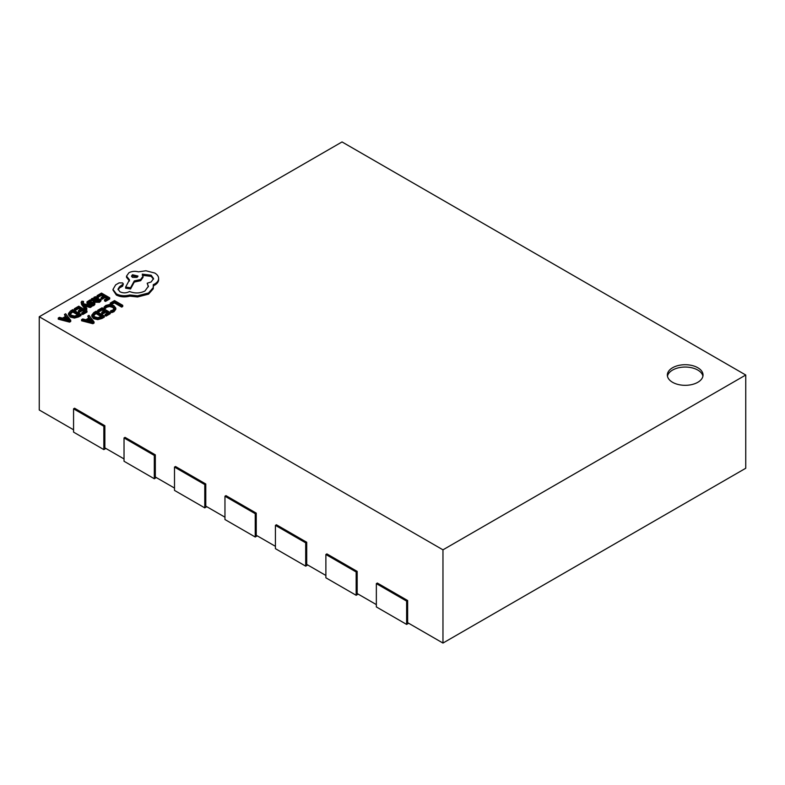 <?xml version="1.0" encoding="UTF-8"?>
<svg xmlns="http://www.w3.org/2000/svg" width="785" height="785" viewBox="0 0 785 785"><rect width="100%" height="100%" fill="white"/><g stroke="black" fill="none" stroke-linecap="round" stroke-linejoin="round"><path stroke-width="1.18" d="M697.806 367.733A17.839 10.303 0 0 0 678.368 365.506A17.839 10.303 0 0 0 667.348 375.014A17.839 10.303 0 0 0 672.578 382.305A17.839 10.303 0 0 0 692.017 384.532A17.839 10.303 0 0 0 703.036 375.014A17.839 10.303 0 0 0 697.806 367.733M702.918 376.182A17.839 10.303 0 0 0 697.806 370.069A17.839 10.303 0 0 0 679.31 367.625A17.839 10.303 0 0 0 667.466 376.182M83.632 304.501L90.206 306.356L91.364 305.689L83.21 303.638L82.592 302.765L83.524 301.411L81.856 301.214L81.12 302.274L81.64 304.668L85.732 310.104L86.801 309.486L86.801 308.319L83.661 304.531M82.7 302.922L83.524 302.578L83.524 301.411M84.957 306.052L90.206 307.514L91.364 306.857L91.364 305.689M91.384 298.899L91.384 300.066L95.162 302.245L99.499 302.303L100.98 300.832L100.98 299.664L99.98 299.085L98.763 300.606L96.143 300.459L98.478 298.114L95.917 296.661L94.102 297.181L93.346 298.82L92.414 298.31L91.384 298.899L95.162 301.087L99.499 301.146L100.98 299.664M97.144 300.861L98.478 299.271L98.478 298.114M97.085 295.611L98.017 296.151L101.373 294.218L104.14 295.808L101.196 297.505L102.138 298.055L105.072 296.357L107.702 297.868L104.533 299.703L105.475 300.243L109.704 297.809L101.5 293.07L97.085 295.611L97.311 296.907M97.997 297.309L101.373 295.386L103.129 296.396M104.533 299.703L104.533 300.871L105.475 301.411L109.704 298.967L109.704 297.809M101.196 297.505L101.196 298.673L102.138 299.213L105.072 297.525L106.691 298.457M104.052 307.023L105.062 307.612L106.632 306.072L109.606 305.355L112.755 306.238L114.365 308.162L113.04 309.977L110.616 310.811L110.616 311.979L111.725 312.616L114.002 311.694L115.807 309.28L115.807 308.083L113.805 305.561L109.782 304.452L105.847 305.434L104.052 307.023L104.052 308.191L105.062 308.78L106.632 307.239L109.606 306.513L112.755 307.406L114.365 309.329M39.25 316.748L442.966 549.834L745.75 375.014L342.034 141.938L39.25 316.748L39.25 409.986L73.564 429.797M110.194 303.088L111.127 303.628L114.394 301.734L121.675 305.934L122.735 305.326L114.522 300.586L110.194 303.088L110.646 304.511M111.401 304.639L114.394 302.902L121.675 307.102L122.735 306.493L122.735 305.326M97.654 310.33L98.586 310.87L101.942 308.927L104.699 310.526L101.765 312.224L102.707 312.764L105.641 311.066L108.271 312.587L105.102 314.412L106.044 314.962L110.273 312.518L102.07 307.779L97.654 310.33L97.654 311.488L98.586 312.028L101.942 310.095L103.698 311.105M105.102 314.412L105.102 315.58L106.044 316.12L110.273 313.686L110.273 312.518M101.765 312.224L101.765 313.382L102.707 313.931L105.641 312.234L107.26 313.166M101.971 318.484L104.307 317.13L104.307 315.962L96.104 311.223L93.837 312.528L91.796 315.148L91.796 316.316L93.621 318.681L97.772 319.642L101.971 318.484L101.971 317.317L104.307 315.962M81.571 319.613L81.571 320.771L92.905 323.714L94.043 323.057L94.043 321.889L88.96 315.344L87.792 316.021L89.245 317.768L85.83 319.75L82.739 318.936L81.571 319.613L92.905 322.547L94.043 321.889M87.792 316.021L88.587 318.151M88.833 302.353L91.256 301.607L91.256 300.439L90.197 299.831L87.017 301.803L86.978 303.216L88.941 304.443L93.297 304.011M91.364 305.914L93.7 305.659L94.857 304.452L94.269 302.186L89.402 302.421L88.263 301.852M87.017 301.803L87.626 302.912L88.941 303.275L93.297 302.853L92.964 303.952L91.05 304.57L92.051 305.149L94.857 303.285L94.857 304.452L94.269 303.353M74.34 308.74L75.281 309.28L78.637 307.347L81.395 308.937L78.461 310.634L79.403 311.174L82.337 309.486L84.966 310.997L81.797 312.832L82.739 313.372L86.968 310.929L78.755 306.189L74.34 308.74L74.34 309.908L75.281 310.448L78.637 308.515L80.384 309.525M81.797 312.832L81.797 314L82.739 314.54L86.968 312.096L86.968 310.929M78.461 310.634L78.461 311.802L79.403 312.342L82.337 310.644L83.956 311.586M78.657 316.895L81.002 315.541L81.002 314.383L72.789 309.633L70.532 310.938L68.491 313.45L68.491 314.726L70.316 317.091L74.467 318.062L78.657 316.895L78.657 315.727L81.002 314.383M58.267 318.023L58.267 319.191L69.6 322.125L70.738 321.467L70.738 320.309L65.655 313.764L64.478 314.432L65.94 316.188L62.515 318.161L59.434 317.346L58.267 318.023L69.6 320.957L70.738 320.309M64.478 314.432L65.283 316.571M112.981 290.038L116.366 295.052C120.429 297.064 124.903 297.417 129.79 296.131L137.552 296.975L148.532 294.139L153.261 288.782L153.261 284.651L154.724 283.944C157.275 282.433 158.58 280.598 158.629 278.449C158.58 276.349 157.275 274.544 154.724 273.023L145.902 270.766L138.435 271.846C135 270.953 131.821 271.257 128.917 272.748L126.513 276.124L129.496 279.833L125.649 287.045L130.555 287.781L134.284 280.912L140.652 279.529L143.047 276.153L142.281 274.132L151.162 275.211L153.566 278.587L151.162 281.952L147.188 283.238L148.404 286.24L144.97 290.99C139.985 293.413 134.834 293.58 129.496 291.49L129.034 291.765C126.002 293.207 122.96 293.207 119.928 291.765L118.015 289.115L119.575 286.702L123.353 283.974L122.607 282.934L119.114 282.865L115.67 284.857L112.981 289.439L116.366 293.884C120.429 295.896 124.903 296.259 129.79 294.964L137.552 295.808L148.532 292.972L153.261 287.614L153.458 286.231M118.093 289.704L119.575 287.869L122.607 286.182L123.353 283.974M147.188 283.238L148.365 286.819M142.281 275.299L151.162 276.379L153.507 279.166M125.649 287.045L125.649 288.213L130.555 288.949L134.284 282.07L140.652 280.696L143.047 277.321L143.047 276.153M126.513 276.124L126.513 277.291L129.496 281.001M153.261 285.818L154.724 285.112C157.275 283.601 158.58 281.766 158.629 279.617L158.629 278.449M407.641 600.525L406.63 601.114L376.349 583.628L377.359 583.049L407.641 600.525L407.641 622.672L442.966 643.062L745.75 468.252L745.75 375.014M357.175 571.392L356.164 571.971L325.883 554.495L326.894 553.906L357.175 571.392L357.175 593.538L376.349 604.607M306.709 542.258L305.699 542.837L275.427 525.361L276.428 524.772L306.709 542.258L306.709 564.395L325.883 575.474M256.244 513.125L255.233 513.704L224.961 496.218L225.972 495.639L256.244 513.125L256.244 535.262L275.427 546.331M205.778 483.982L204.777 484.571L174.496 467.085L175.506 466.506L205.778 483.982L205.778 506.129L224.961 517.197M155.322 454.849L154.311 455.437L124.03 437.951L125.041 437.373L155.322 454.849L155.322 476.995L174.496 488.064M104.856 425.715L103.846 426.294L73.564 408.818L74.575 408.229L104.856 425.715L104.856 447.862L124.03 458.931M442.966 549.834L442.966 643.062M406.63 601.114L406.63 624.418L376.349 606.933L376.349 583.628M408.651 623.251L406.63 624.418M356.164 571.971L356.164 595.285L325.883 577.799L325.883 554.495M358.186 594.117L356.164 595.285M305.699 542.837L305.699 566.152L275.427 548.666L275.427 525.361M307.72 564.984L305.699 566.152M255.233 513.704L255.233 537.009L224.961 519.533L224.961 496.218M257.254 535.851L255.233 537.009M204.777 484.571L204.777 507.875L174.496 490.399L174.496 467.085M206.789 506.708L204.777 507.875M154.311 455.437L154.311 478.742L124.03 461.256L124.03 437.951M156.323 477.574L154.311 478.742M103.846 426.294L103.846 449.609L73.564 432.123L73.564 408.818M105.867 448.441L103.846 449.609M111.127 303.628L111.127 304.58M114.394 301.734L114.394 302.902M121.675 305.934L121.675 307.102M105.062 307.612L105.062 308.78M110.616 310.811L111.725 311.459L111.725 312.616M111.725 311.459L114.002 310.526L115.807 308.083M98.586 310.87L98.586 312.028M101.942 308.927L101.942 310.095M102.707 312.764L102.707 313.931M105.641 311.066L105.641 312.234M106.044 314.962L106.044 316.12M91.806 315.03L93.621 317.513L97.772 318.474L101.971 317.317M102.305 316.031L95.976 312.371L93.199 314.962L94.71 316.855L97.919 317.67L102.305 316.031M101.294 316.61L95.976 313.539L93.199 316.129M95.976 312.371L95.976 313.539M89.833 318.504L87.076 320.094L92.463 321.595L89.833 318.504L89.833 319.672L88.46 320.466M92.905 322.547L92.905 323.714M91.06 321.163L89.833 319.672M98.017 296.151L98.017 297.319M101.373 294.218L101.373 295.386M102.138 298.055L102.138 299.213M105.072 296.357L105.072 297.525M105.475 300.243L105.475 301.411M93.229 299.487L93.346 298.82M97.173 298.329L95.721 297.515L94.681 297.819L94.033 298.742L95.358 300.007L97.173 298.329L96.712 297.741L96.712 298.908L94.681 298.987L94.033 299.899M97.173 299.487L96.712 298.908M88.577 302.245L88.999 301.087L91.256 300.439M91.031 302.951L91.031 304.119M93.297 303.716L93.297 302.853L93.562 303.363M91.05 304.57L91.05 305.61M92.051 305.149L92.051 306.307M81.12 302.274L85.732 308.937L86.801 308.319M85.732 308.937L85.732 310.104M84.27 304.698L84.27 305.208M90.206 306.356L90.206 307.514M82.592 302.765L82.817 301.675L82.817 302.843M75.281 309.28L75.281 310.448M78.637 307.347L78.637 308.515M79.403 311.174L79.403 312.342M82.337 309.486L82.337 310.644M82.739 313.372L82.739 314.54M68.491 313.45L70.316 315.933L74.467 316.895L78.657 315.727M69.894 313.45L71.406 315.266L74.614 316.08L79 314.442L72.671 310.791L69.894 313.421M77.99 315.03L72.671 311.959L69.894 314.549M72.671 310.791L72.671 311.959M66.529 316.914L63.771 318.514L69.159 320.005L66.529 316.914L66.529 318.082L65.145 318.877M69.6 320.957L69.6 322.125M67.746 319.583L66.529 318.082M132.479 274.74L131.537 276.055L132.479 277.37L137.032 277.37L137.974 276.055L132.479 274.74L131.694 276.634M116.366 293.884L116.366 295.052M129.79 294.964L129.79 296.131M137.552 295.808L137.552 296.975M130.555 287.781L130.555 288.949M134.284 280.912L134.284 282.07M119.575 286.702L119.575 287.869M137.807 276.634L132.479 275.908M106.632 306.072L106.632 307.239M109.606 305.355L109.606 306.513M112.755 306.238L112.755 307.406M114.002 310.526L114.002 311.694M115.807 308.152L115.807 309.251M91.806 315.266L91.806 316.198M93.621 317.513L93.621 318.681M97.772 318.474L97.772 319.642M94.779 313.058L94.779 314.226M99.499 301.146L99.499 302.303M97.634 299.32L97.634 300.478M95.162 301.087L95.162 302.245M95.721 297.515L95.721 298.683M94.681 297.819L94.681 298.987M88.999 301.087L88.999 302.254M87.626 302.912L87.626 304.08M88.941 303.275L88.941 304.443M92.532 302.667L92.532 303.824M93.7 304.492L93.7 305.659M81.64 303.501L81.64 304.668M68.491 313.676L68.491 314.608M70.316 315.933L70.316 317.091M74.467 316.895L74.467 318.062M71.474 311.478L71.474 312.646M148.532 292.972L148.532 294.139M153.261 287.614L153.261 288.782M154.724 283.944L154.724 285.112M128.917 279.489L128.917 280.657M140.652 279.529L140.652 280.696M151.162 275.211L151.162 276.379M122.205 285.19L122.205 286.358M122.607 285.024L122.607 286.182"/></g></svg>

